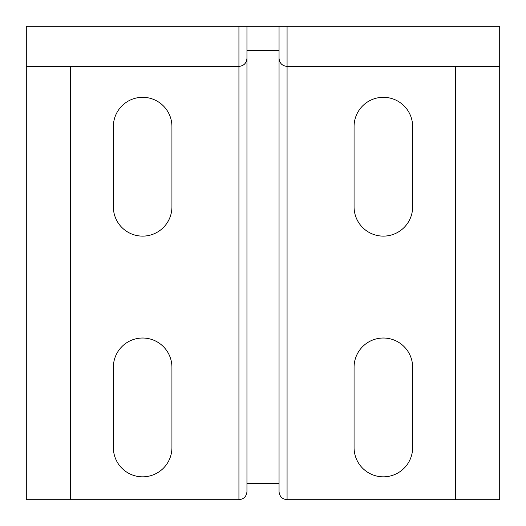 <?xml version="1.0" encoding="UTF-8"?>
<svg xmlns="http://www.w3.org/2000/svg" width="526" height="526" viewBox="0 0 526 526"><rect width="100%" height="100%" fill="white"/><g stroke="black" fill="none" stroke-linecap="round" stroke-linejoin="round"><path stroke-width="0.79" d="M238.929 26.3L238.929 66.421C243.768 65.908 246.444 63.232 246.95 58.393C246.444 63.232 243.768 65.908 238.929 66.421L26.3 66.421L26.3 26.3L246.95 26.3L246.95 491.678C246.444 496.518 243.768 499.187 238.929 499.7L70.431 499.7L70.431 66.421M279.05 50.371L246.95 50.371L246.95 483.65L279.05 483.65M455.569 499.7L287.071 499.7C282.232 499.187 279.556 496.518 279.05 491.678L279.05 26.3L499.7 26.3L499.7 66.421L455.569 66.421L455.569 499.7L499.7 499.7L499.7 66.421M287.071 499.7L287.071 66.421C282.232 65.908 279.556 63.232 279.05 58.393C279.556 63.232 282.232 65.908 287.071 66.421L455.569 66.421M279.05 26.3L246.95 26.3M26.3 66.421L26.3 499.7L70.431 499.7M113.36 206.836A29.285 29.285 0 0 0 142.645 236.121A29.285 29.285 0 0 0 171.93 206.836L171.93 126.595A29.285 29.285 0 0 0 142.645 97.31A29.285 29.285 0 0 0 113.36 126.595L113.36 206.836M113.36 447.547A29.285 29.285 0 0 0 142.645 476.832A29.285 29.285 0 0 0 171.93 447.547L171.93 367.306A29.285 29.285 0 0 0 142.645 338.021A29.285 29.285 0 0 0 113.36 367.306L113.36 447.547M354.07 367.306L354.07 447.547A29.285 29.285 0 0 0 383.355 476.832A29.285 29.285 0 0 0 412.64 447.547L412.64 367.306A29.285 29.285 0 0 0 383.355 338.021A29.285 29.285 0 0 0 354.07 367.306M354.07 206.836A29.285 29.285 0 0 0 383.355 236.121A29.285 29.285 0 0 0 412.64 206.836L412.64 126.595A29.285 29.285 0 0 0 383.355 97.31A29.285 29.285 0 0 0 354.07 126.595L354.07 206.836M287.071 66.421L287.071 26.3M238.929 66.421L238.929 499.7"/></g></svg>
